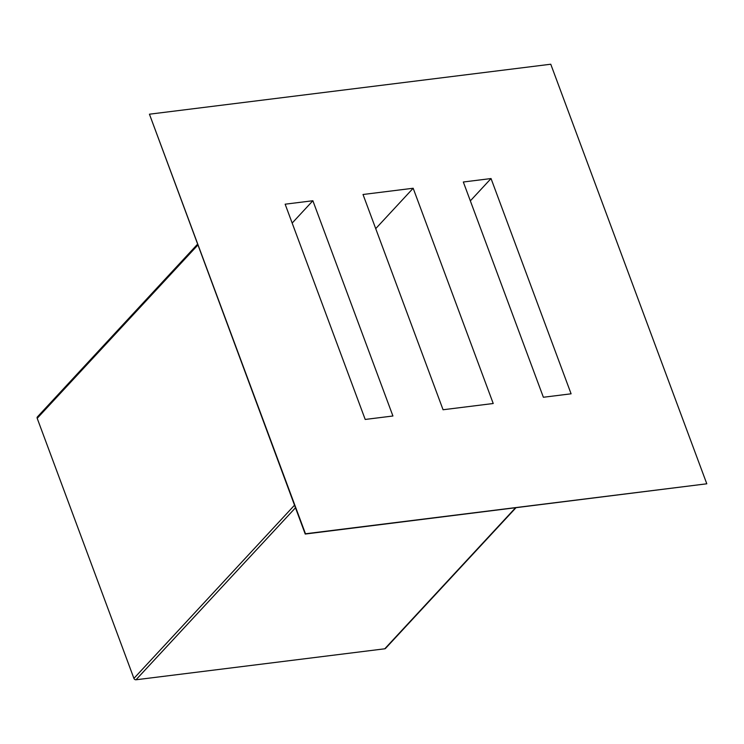 <?xml version="1.0" encoding="UTF-8"?>
<svg xmlns="http://www.w3.org/2000/svg" width="744" height="744" viewBox="0 0 744 744"><rect width="100%" height="100%" fill="white"/><g stroke="black" fill="none" stroke-linecap="round" stroke-linejoin="round"><path stroke-width="1.12" d="M491.04 178.551L463.326 182.001L543.38 397.259L571.094 393.809L491.04 178.551L470.338 200.871M413.171 188.251L493.226 403.508L443.071 409.749L363.016 194.491L413.171 188.251L375.72 228.641M312.871 200.74L392.925 415.998L365.202 419.449L285.147 204.191L312.871 200.74L292.169 223.061M515.89 507.817L385.494 648.442A1.776 1.376 -137.2 0 1 384.769 648.796L136.003 679.774A1.776 1.376 -137.2 0 1 133.92 678.398L37.2 418.314A1.776 1.376 -137.2 0 1 37.395 416.919L197.467 244.283M550.765 64.226L706.8 483.795L305.477 533.774L149.442 114.195L550.765 64.226M706.8 483.795L305.226 534.043L149.442 114.195M37.2 418.314L197.783 245.129M384.769 648.796L515.443 507.873M136.003 679.774L295.461 507.799M133.92 678.398L294.503 505.213"/></g></svg>
